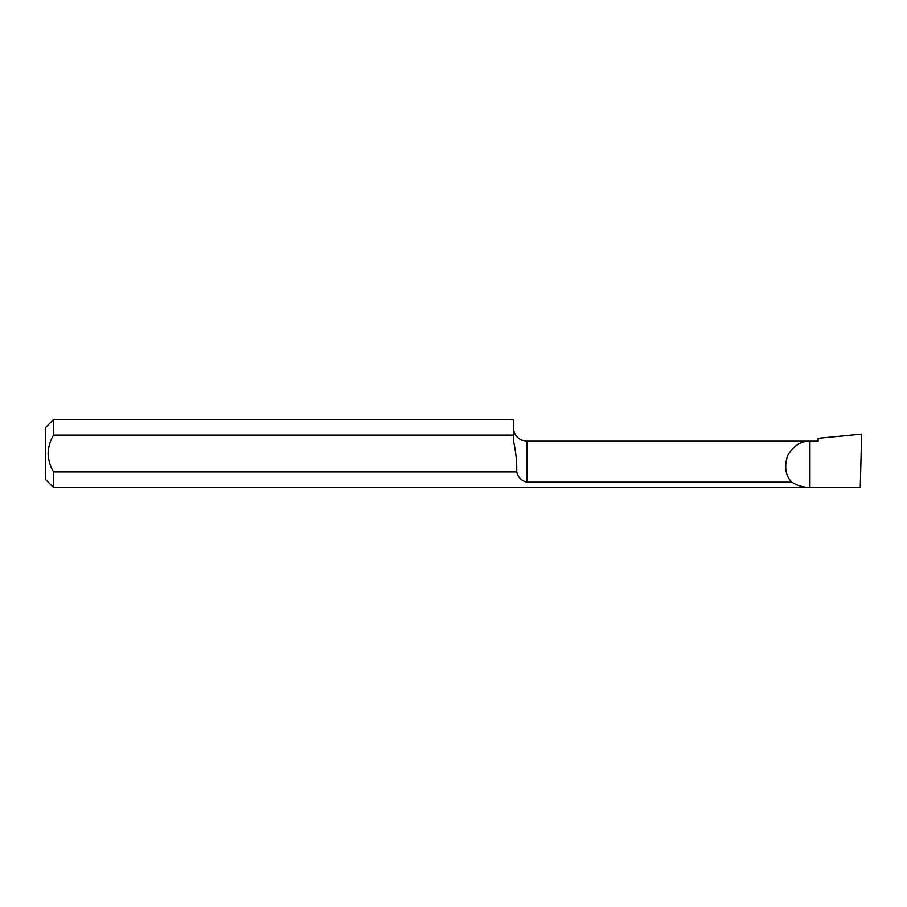 <?xml version="1.0" encoding="UTF-8"?>
<svg xmlns="http://www.w3.org/2000/svg" width="907" height="907" viewBox="0 0 907 907"><rect width="100%" height="100%" fill="white"/><g stroke="black" fill="none" stroke-linecap="round" stroke-linejoin="round"><path stroke-width="1.36" d="M526.967 482.161L526.967 441.176L809.951 441.176L809.951 487.433L53.513 487.433L45.35 479.27L45.35 427.73L53.513 419.567L53.513 435.065L513.362 435.065L513.362 440.36C515.868 451.414 516.99 461.935 516.729 471.935C517.976 477.331 521.389 480.744 526.967 482.161L791.8 482.161C785.507 475.824 784.079 467.014 787.537 455.756C793.546 445.643 801.028 440.779 809.951 441.176L818.114 441.176L818.114 438.296L861.65 434.102L860.255 487.433L809.951 487.433C803.398 487.388 797.355 485.63 791.8 482.161M516.729 471.935L53.513 471.935C50.157 466.232 48.343 460.087 48.071 453.5C48.343 446.913 50.157 440.768 53.513 435.065M53.513 487.433L53.513 471.935M53.513 419.567L513.362 419.567L513.362 435.065M526.967 441.176L521.763 440.133C516.434 437.639 513.634 433.455 513.362 427.571"/></g></svg>
